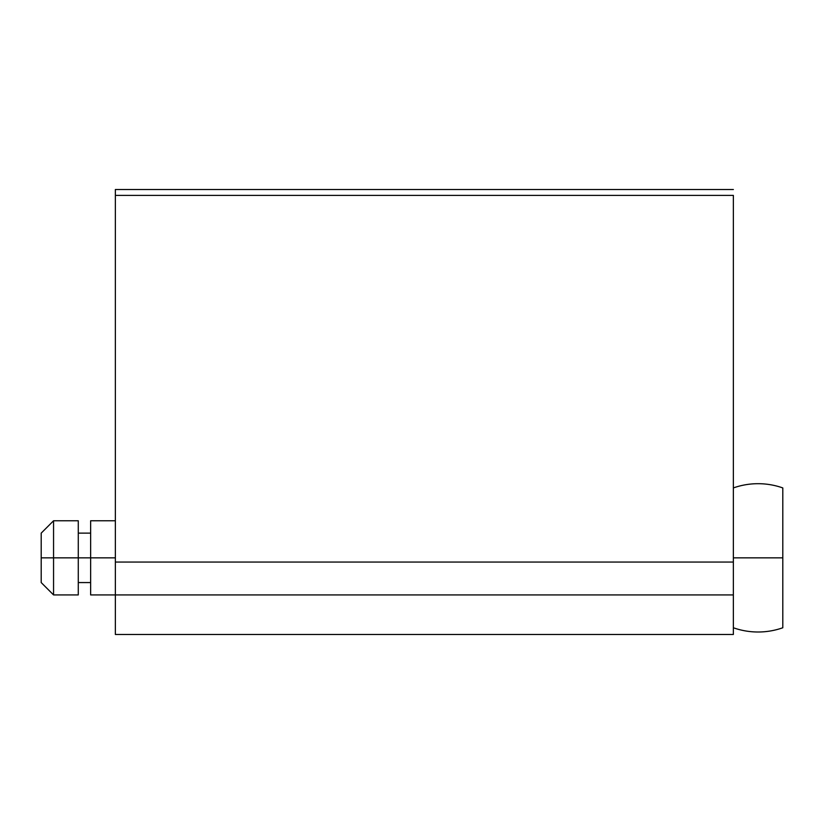 <?xml version="1.0" encoding="UTF-8"?>
<svg xmlns="http://www.w3.org/2000/svg" width="824" height="824" viewBox="0 0 824 824"><rect width="100%" height="100%" fill="white"/><g stroke="black" fill="none" stroke-linecap="round" stroke-linejoin="round"><path stroke-width="1.24" d="M115.36 189.932L115.36 585.617M115.36 520.768L90.64 520.768L90.64 557.848L115.36 557.848L90.64 557.848L90.64 594.928L115.36 594.928L115.36 634.48L733.36 634.48L115.36 634.48L733.36 634.48L733.36 594.928L115.36 594.928L115.36 634.48L733.36 634.48L733.36 594.928L115.36 594.928L115.36 562.061L733.36 562.061L733.36 594.928M115.36 189.561L115.36 195.391L733.36 195.391L733.36 562.061L733.36 195.391L115.36 195.391L115.36 562.061L733.36 562.061L733.36 585.617M733.36 487.932A74.16 74.16 0 0 1 782.8 487.932A74.16 74.16 0 0 0 733.36 487.932M41.2 533.128L41.2 582.568L53.56 594.928L53.56 557.848L41.2 557.848L53.56 557.848L53.56 594.928L78.28 594.928L78.28 557.848L53.56 557.848L90.64 557.848L78.28 557.848L78.28 520.768L53.56 520.768L53.56 557.848L53.56 520.768L41.2 533.128L41.2 582.568M782.8 622.45L782.8 557.848L733.36 557.848L782.8 557.848L782.8 487.932L782.8 627.764A74.16 74.16 0 0 1 733.36 627.764A74.16 74.16 0 0 0 782.8 627.764L782.8 622.45L782.8 627.764M90.64 520.768L90.64 594.928M78.28 594.928L78.28 520.768M733.36 189.52L115.36 189.52M90.64 582.568L78.28 582.568M90.64 533.128L78.28 533.128"/></g></svg>
